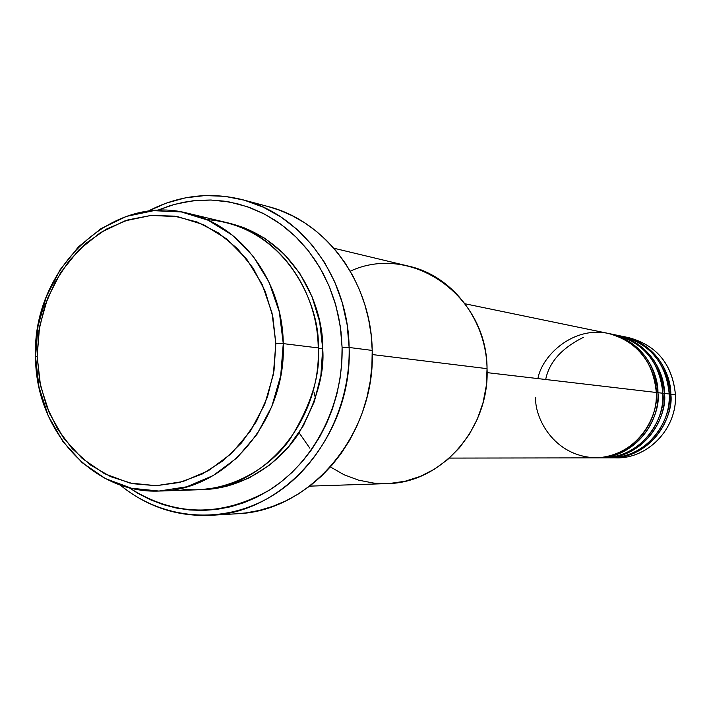 <?xml version="1.0" encoding="UTF-8"?>
<svg xmlns="http://www.w3.org/2000/svg" width="711" height="711" viewBox="0 0 711 711"><rect width="100%" height="100%" fill="white"/><g stroke="black" fill="none" stroke-linecap="round" stroke-linejoin="round"><path stroke-width="1.07" d="M535.703 397.387C534.228 416.202 552.945 457.209 597.178 457.831C641.509 454.8 659.088 411.66 656.297 392.481C653.258 361.117 637.234 341.422 608.225 333.397L465.038 303.784M610.002 333.77L609.114 333.592C645.801 341.449 658.493 375.639 657.942 392.676L656.306 392.721L657.942 392.676C661.31 411.625 642.291 457.457 596.493 457.848L602.777 457.84C635.296 458.613 664.634 427.427 662.83 393.245C659.817 362.255 643.962 342.791 615.264 334.854L610.002 333.77C638.931 341.769 654.911 361.401 657.942 392.676L662.83 393.245L657.942 392.676C659.755 427.16 630.177 458.631 597.4 457.848M600.093 457.786C646.361 458.853 666.438 412.264 662.83 393.245C663.505 376.137 650.13 341.2 612.624 334.374M616.997 335.219L616.126 335.041C652.431 342.826 664.981 376.608 664.438 393.432L662.839 393.485L664.438 393.432C667.771 412.158 648.974 457.44 603.666 457.831L609.798 457.831C641.98 458.595 670.997 427.773 669.211 393.992C666.234 363.365 650.538 344.124 622.143 336.276L616.997 335.219C645.624 343.129 661.434 362.539 664.438 393.432L669.211 393.992L664.438 393.432C666.243 427.515 636.976 458.604 604.546 457.84M607.176 457.777C652.947 458.808 672.775 412.789 669.211 393.992C669.878 377.097 656.653 342.586 619.557 335.805M623.831 336.632L622.987 336.463C658.901 344.168 671.317 377.55 670.784 394.178L669.22 394.223L670.784 394.178C674.081 412.682 655.498 457.422 610.66 457.822L616.659 457.822C648.503 458.568 677.219 428.111 675.45 394.729C672.499 364.45 656.964 345.43 628.853 337.663L623.831 336.632C652.165 344.462 667.816 363.641 670.784 394.178L675.45 394.729L670.784 394.178C672.57 427.862 643.624 458.586 611.531 457.831M179.314 488.635C222.561 495.487 267.407 471.446 290.195 438.918C311.338 404.523 320.679 374.19 318.226 347.91L283.271 343.617C286.435 420.405 225.929 490.812 159.797 491.025C92.972 494.438 35.337 429.977 35.55 356.824L37.168 356.327L39.549 326.811L47.521 298.416L60.737 272.464L78.601 250.192L100.304 232.701L124.86 220.89L151.088 215.424L177.741 216.659L203.453 224.649L226.907 239.1L246.841 259.346L262.172 284.409L272.02 312.982L275.824 343.591L283.271 343.617L279.307 311.845L269.06 282.178L253.134 256.182L232.408 235.181L208.047 220.206L181.341 211.94L153.683 210.678L126.46 216.384L100.998 228.649L78.494 246.797L59.982 269.887L46.286 296.798L38.021 326.233L35.55 356.824C31.826 270.073 111.014 192.743 187.997 213.318C240.745 224.987 282.605 280.863 283.271 343.617L318.226 347.91C317.541 287.537 276.952 233.697 225.769 222.356L187.997 213.318M350.265 271.193C410.834 242.851 487.097 294.958 487.053 368.654C486.315 319.772 452.232 275.859 409.047 266.243L333.868 248.237M210.687 515.306C176.843 516.764 146.635 506.632 120.043 484.911C161.566 519.457 221.21 525.313 269.736 497.265C318.19 469.198 350.576 408.878 349.128 347.475C352.772 433.692 285.44 513.058 210.687 515.306L236.896 513.769C310.067 511.547 375.826 434.314 372.217 350.425L349.128 347.475L342.089 347.448C343.404 404.781 314.466 461.332 270.153 489.657C221.459 517.475 174.382 516.79 128.94 487.613L138.298 493.576L150.43 499.762L163.095 504.597L176.195 508.01L189.588 509.974L203.159 510.436L216.775 509.405L230.302 506.854L243.606 502.819L256.555 497.318L269.007 490.386L280.845 482.102L291.928 472.522L302.157 461.75L311.409 449.894L319.595 437.061L326.616 423.374L332.401 408.994L336.881 394.045L340.009 378.705L341.751 363.117L342.089 347.448L341.022 331.868L338.56 316.537L334.739 301.615L329.593 287.244L323.185 273.584L315.586 260.768L306.885 248.93L297.18 238.167L286.56 228.595L275.148 220.303L263.061 213.362L250.432 207.825L237.376 203.737L224.036 201.133L210.536 200.022L197.009 200.395L183.589 202.253L170.391 205.55L157.078 210.456L174.613 204.333L192.725 200.822L211.105 200.031L229.422 201.995L247.357 206.714L264.563 214.127L280.729 224.134L295.545 236.567L308.725 251.223L319.994 267.851L329.131 286.133L335.947 305.748L340.293 326.322L342.089 347.448L349.128 347.475L347.128 324.749L342.267 302.682L334.65 281.725L324.456 262.306L311.907 244.824L297.278 229.609L280.898 216.962L263.106 207.097L244.273 200.182L224.774 196.325L205.008 195.561L185.349 197.862L166.17 203.159L147.826 211.318C178.23 195.383 209.869 191.535 242.727 199.755C301.811 214.5 348.23 277.272 349.128 347.475L372.217 350.425C371.32 282.116 325.914 220.979 268.091 206.537L242.727 199.755M318.235 348.559L322.687 348.461C324.749 372.626 316.893 400.72 299.118 432.723C279.921 463.217 242.149 489.364 201.097 489.648L226.24 486.431L248.93 478.085L269.896 464.852L288.275 447.219L303.304 425.853L314.333 401.599L320.883 375.444L322.687 348.461L318.235 348.559M487.097 372.626L656.297 392.481L487.097 372.626M372.271 354.549L487.053 368.654L372.271 354.549M626.338 337.21C655.835 344.106 672.206 363.285 675.45 394.729C677.325 429.106 646.797 460.088 614.1 457.768M654.076 360.575L651.614 358.913M37.168 356.327L39.763 381.985L46.65 406.523L57.609 429.044L72.264 448.721L90.137 464.79L110.569 476.619L132.85 483.702L156.144 485.702L179.563 482.467L202.182 474.05L223.094 460.728L241.438 442.971L256.431 421.463L267.443 397.049L274.002 370.733L275.824 343.591L272.837 316.733L265.176 291.279L253.187 268.243L237.385 248.557L218.464 232.959L197.187 222.028L174.426 216.135L151.088 215.424L128.069 219.85L106.223 229.182L86.342 243.02L69.136 260.795L55.2 281.823L45.024 305.339L38.936 330.473L37.168 356.327L35.55 356.824L38.989 387.14L48.206 415.775L62.799 441.362L82.147 462.648L105.361 478.556L131.384 488.217L158.944 491.052L186.682 486.804L213.176 475.57L237.012 457.84L256.911 434.457L271.744 406.621L280.703 375.79L283.271 343.617L275.824 343.591L273.353 374.573L264.741 404.266L250.459 431.088L231.315 453.627L208.367 470.726L182.869 481.578L156.144 485.702L129.589 482.991L104.508 473.704L82.121 458.391L63.466 437.869L49.379 413.198L40.483 385.584L37.168 356.327M159.797 491.025L198.618 489.763C262.794 489.523 321.336 421.783 318.226 347.91C320.83 308.618 288.168 225.805 206.625 219.575M228.151 222.961L243.677 227.547L265.034 238.434L284.036 253.951L299.9 273.548L311.951 296.451L319.666 321.763L322.687 348.461C323.905 311.809 299.429 239.963 228.178 222.961M268.02 206.519L279.583 210.207L292.345 215.771L304.548 222.747L316.075 231.075L326.802 240.691L336.614 251.498L345.413 263.39L353.091 276.259L359.562 289.981L364.77 304.406L368.636 319.39L371.133 334.783L372.217 350.425L371.889 366.156L370.138 381.798L366.983 397.2L362.477 412.202L356.646 426.644L349.563 440.367L341.307 453.254L331.966 465.154L321.648 475.961L310.458 485.56L298.513 493.878L285.938 500.82L272.873 506.339L259.444 510.382L245.784 512.924L236.745 513.777M299.1 432.75L309.774 448.134M309.712 486.137L386.98 483.613C441.131 483.302 489.852 428.449 487.053 368.654L486.271 385.886L483.009 402.826L477.357 419.037L469.456 434.119L459.528 447.699L447.806 459.457L434.599 469.1L420.245 476.423L405.101 481.249L389.53 483.498L373.906 483.125L358.611 480.174L344 474.726L330.393 466.94M314.031 392.374L315.453 398.249M449.37 458.088L595.587 457.857C628.453 458.631 658.11 427.071 656.297 392.481C656.591 375.355 644.53 342.986 609.371 333.646C573.039 325.291 541.764 356.015 537.907 378.59M583.5 337.298C561.752 348.106 549.141 362.175 545.684 379.505"/></g></svg>
